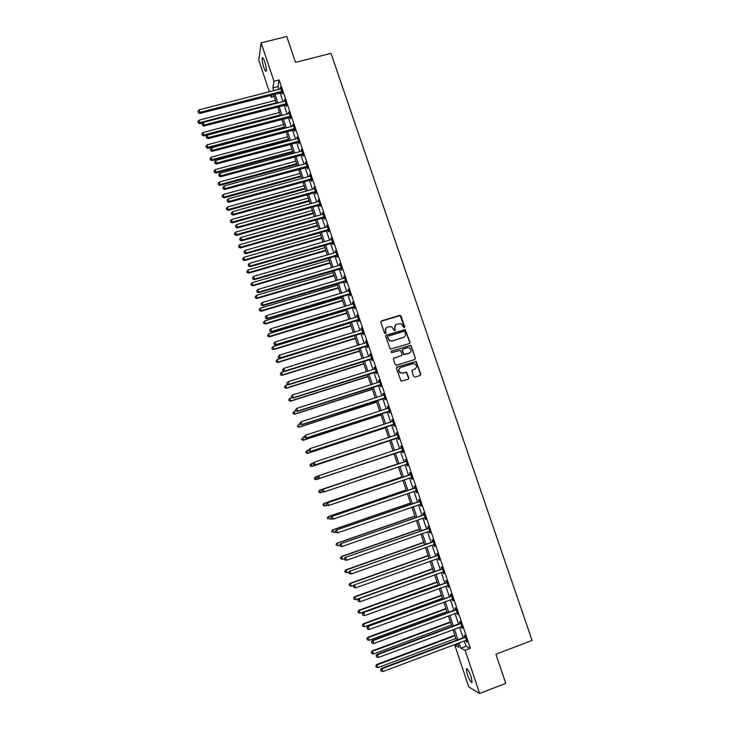 <?xml version="1.0" encoding="UTF-8"?>
<svg xmlns="http://www.w3.org/2000/svg" width="730" height="730" viewBox="0 0 730 730"><rect width="100%" height="100%" fill="white"/><g stroke="black" fill="none" stroke-linecap="round" stroke-linejoin="round"><path stroke-width="1.09" d="M404.247 327.761L404.712 326.83L401.035 316.026L399.684 315.323L381.534 320.899L380.868 322.231L384.546 333.09L385.495 333.583L385.96 332.652L385.486 331.247C385.011 329.203 385.714 327.779 387.612 326.976L391.645 326.712L394.337 330.626L395.35 329.732L394.875 328.336C394.401 326.292 395.103 324.877 396.992 324.074L400.943 323.782L404.247 327.761M404.402 327.697L400.204 315.579L380.996 321.3M385.677 333.491L385.486 331.247M395.058 330.59L394.875 328.336M467.373 674.584L466.278 668.963C467.173 667.996 468.769 670.56 471.069 676.655L472.173 682.276C471.252 683.216 469.655 680.652 467.373 674.584M263.813 67.443C262.508 63.236 261.97 60.115 262.207 58.09C262.645 57.04 263.466 58.208 264.68 61.612C265.994 65.846 266.532 68.967 266.295 70.974C265.848 72.014 265.026 70.837 263.813 67.443M413.709 376.388L415.069 377.091L420.151 375.457L420.809 374.107L416.173 361.387L397.156 367.062L396.49 368.413L401.062 381.16L408.152 379.308L408.809 377.948L406.573 372.154L402.622 373.021L400.232 372.711C398.251 370.694 398.425 368.96 400.761 367.509L412.724 363.713L414.996 363.96C417.085 365.949 416.949 367.701 414.594 369.207L412.605 369.836L411.939 371.187L413.709 376.388M269.361 91.752L258.785 60.179L261.121 42.851L286.744 36.5L295.495 62.342L330.991 53.363L532.07 640.447L495.916 654.208L505.79 683.371L479.628 693.5L468.751 686.921L454.827 645.347L458.896 647.291L457.628 643.495M261.121 42.851L274.015 81.258L272.856 87.892L273.768 90.62M464.243 641.013L466.014 646.269L470.357 648.267L279.17 79.944L274.015 81.258M470.357 648.267L465.101 650.248L479.628 693.5M409.302 343.593L409.959 342.251L405.287 329.568L386.362 335.152L385.695 336.484L390.295 349.195L409.302 343.593M411.264 346.084L415.379 358.156L414.722 359.498L396.554 365.265L395.185 364.553L393.434 359.361L394.1 358.01L401.482 355.683L402.139 354.342L400.46 350.291L391.937 352.617L391.335 352.544L391.444 351.176L410.725 345.454L415.379 358.156M279.17 79.944L277.929 86.587L278.842 89.316M280.001 92.737L283.012 101.716M284.162 105.12L287.191 114.154M288.332 117.53L291.38 126.618M292.511 129.976L295.586 139.12M296.699 142.45L299.793 151.648M300.906 154.952L304.018 164.214M305.113 167.48L308.243 176.797M309.337 180.054L312.486 189.426M313.571 192.647L316.738 202.082M317.815 205.276L320.999 214.766M322.067 217.932L325.279 227.486M326.337 230.625L329.559 240.234M330.608 243.355L333.856 253.018M334.897 256.111L338.163 265.839M339.195 268.896L342.479 278.677M343.501 281.716L346.814 291.562M347.818 294.573L351.148 304.474M352.152 307.458L355.501 317.422M356.495 320.37L359.863 330.398M360.848 333.318L364.233 343.41M365.21 346.303L368.613 356.45M369.581 359.324L373.012 369.526M373.97 372.373L377.419 382.639M378.359 385.449L381.836 395.788M382.766 398.571L386.261 408.964M387.192 411.72L390.705 422.177M391.618 424.897L395.158 435.418M396.062 438.119L399.62 448.695M400.514 451.368L404.082 461.99M404.986 464.681L408.554 475.303M409.475 478.031L413.043 488.644M413.974 491.418L417.533 502.021M418.482 504.841L422.04 515.435M423.008 518.3L426.566 528.885M427.543 531.796L431.092 542.372M432.087 545.328L435.637 555.886M436.649 558.888L440.19 569.446M441.212 572.484L444.762 583.033M445.793 586.117L449.333 596.656M450.392 599.786L453.923 610.317M455 613.492L458.531 624.013M459.617 627.234L463.139 637.737M281.68 92.436L282.218 94.051L282.437 92.965L280.439 87.016L280.484 88.887L280.977 88.631M285.841 104.819L286.379 106.425L286.607 105.376L284.609 99.417L284.654 101.287M290.011 117.22L290.558 118.844L290.796 117.813L288.788 111.836L288.834 113.725M294.19 129.657L294.738 131.281L294.993 130.287L292.976 124.301L293.022 126.19M298.387 142.131L298.935 143.755L299.19 142.788L297.174 136.784L297.229 138.682M298.077 141.218L298.305 141.875M302.585 154.632L303.132 156.257L303.406 155.326L301.38 149.303L301.435 151.201L301.928 150.937M302.293 153.747L302.503 154.386M306.801 167.161L307.348 168.794L307.631 167.891L305.605 161.85L305.66 163.757M306.518 166.303L306.719 166.924M311.026 179.717L311.573 181.359L311.874 180.483L309.839 174.433L309.894 176.35M310.752 178.896L310.953 179.489M315.26 192.309L315.807 193.952L316.117 193.112L314.073 187.053L314.137 188.97M314.995 191.525L315.187 192.09M319.503 204.938L320.059 206.581L320.37 205.778L318.326 199.691L318.389 201.617M319.247 204.181L319.43 204.728M323.755 217.595L324.312 219.246L324.64 218.462L322.596 212.366L322.651 214.301L323.144 214.018M328.026 230.279L328.582 231.93L328.92 231.191L326.867 225.077L326.93 227.012M332.305 242.999L332.862 244.66L333.209 243.948L331.146 237.816L331.21 239.759M336.594 255.755L337.151 257.416L337.506 256.732L335.444 250.591L335.088 251.284L335.508 252.534L336.001 252.251M340.892 268.54L341.448 270.2L341.822 269.552L339.751 263.393L339.815 265.346M345.199 281.351L345.755 283.021L346.148 282.401L344.067 276.232L343.684 276.862L344.131 278.194L344.633 277.902M349.515 294.199L350.081 295.878L350.473 295.285L348.392 289.098L348.465 291.069M353.849 307.084L354.415 308.763L354.816 308.206L352.736 302.001L352.334 302.567L352.8 303.972L353.302 303.68M358.193 319.995L358.759 321.674L359.178 321.154L357.079 314.94L357.152 316.911M362.545 332.935L363.111 334.623L363.54 334.139L361.441 327.907L361.022 328.409L361.514 329.887L362.016 329.595M366.907 345.92L367.473 347.608L367.92 347.151L365.812 340.901L365.885 342.89M371.278 358.932L371.853 360.62L372.309 360.2L370.201 353.94L369.745 354.369L370.274 355.93L370.767 355.638M375.667 371.971L376.242 373.669L376.707 373.285L374.59 366.998L374.134 367.409L374.673 369.006L375.165 368.705M380.065 385.048L380.64 386.754L381.115 386.398L378.998 380.102L378.523 380.467L379.071 382.109M384.473 398.16L385.048 399.867L385.54 399.547L383.414 393.233L382.931 393.57L383.496 395.249M388.889 411.309L389.464 413.016L389.975 412.733L387.84 406.4L387.347 406.701L387.922 408.417L388.387 408.015M393.324 424.486L393.899 426.201L394.419 425.946L392.284 419.604L391.773 419.869L392.348 421.584M397.768 437.699L398.343 439.414L398.872 439.195L396.728 432.835L396.207 433.072L396.782 434.788M402.221 450.939L402.796 452.664L403.343 452.481L401.19 446.103L400.66 446.304L401.235 448.028M406.683 464.216L407.267 465.95L407.815 465.804L405.67 459.407L405.123 459.571L405.697 461.296M411.154 477.53L411.738 479.263L412.304 479.154L410.151 472.739L409.594 472.867L410.178 474.6M415.644 490.879L416.228 492.622L416.812 492.54L414.649 486.116L414.074 486.207L414.658 487.941M420.736 504.211L420.17 504.266L420.736 506.009L421.32 505.963L419.157 499.521L418.573 499.575L419.157 501.318M425.262 517.67L424.696 517.716L425.243 519.422L425.846 519.422L423.674 512.953L423.081 512.98L423.665 514.723M429.204 531.212L429.769 532.882L430.39 532.909L428.209 526.43L427.598 526.421L428.181 528.173M434.341 544.671L433.775 544.726L434.304 546.368L434.934 546.432L432.753 539.935L432.123 539.89L432.717 541.651M438.31 558.295L438.849 559.901L439.496 560.001L437.306 553.486L436.668 553.404L437.261 555.165M442.882 571.882L443.411 573.461L444.068 573.597L441.869 567.064L441.221 566.945L441.814 568.707M447.463 585.515L448.649 587.221L446.45 580.678L445.784 580.523L446.386 582.294M452.062 599.175L453.248 600.89L451.04 594.33L450.364 594.138L450.957 595.908M456.661 612.871L457.856 614.596L455.639 608.017L454.954 607.789L455.547 609.568M461.287 626.614L462.473 628.329L460.256 621.732L459.553 621.467L460.155 623.256M466.507 640.31L465.932 640.374L466.388 641.789L467.109 642.108L464.882 635.492L464.171 635.191L464.773 636.98M457.865 644.207L454.827 645.347M274.188 96.488L271.204 97.263L270.511 95.192M271.624 94.9L271.204 97.263M456.524 640.219L453.001 629.698M451.916 626.468L448.384 615.938M447.317 612.753L443.776 602.214M442.727 599.074L439.186 588.517M438.155 585.433L434.605 574.866M433.593 571.818L430.043 561.251M429.039 558.249L425.49 547.664M424.495 544.708L420.945 534.114M419.969 531.203L416.41 520.599M415.452 517.734L411.893 507.122M410.944 504.302L407.386 493.681M406.455 490.898L402.887 480.267M401.974 477.539L398.407 466.899M397.503 464.207L393.935 453.567M393.032 450.894L389.482 440.29M388.579 437.589L385.038 427.059M384.126 424.331L380.613 413.855M379.691 411.099L376.196 400.688M375.266 397.896L371.798 387.548M370.849 384.737L367.4 374.454M366.451 371.606L363.02 361.387M362.053 358.512L358.649 348.347L281.515 372.373L282.364 374.964L359.498 350.893M357.673 345.445L354.287 335.344M353.302 332.415L349.935 322.377M348.949 319.421L345.6 309.438M344.596 306.454L341.275 296.535M340.262 293.524L336.959 283.669M335.937 280.63L332.652 270.83M331.621 267.764L328.354 258.018M327.323 254.925L324.074 245.243M323.025 242.123L319.804 232.505M318.745 229.357L315.543 219.794M314.475 216.618L311.29 207.119M310.213 203.916L307.047 194.472M305.961 191.242L302.813 181.852M301.727 178.594L298.597 169.269M297.493 165.993L294.382 156.713M293.277 153.41L290.184 144.193M289.071 140.863L285.996 131.701M284.873 128.343L281.816 119.246M280.685 115.86L277.655 106.817M276.506 103.404L273.495 94.416M459.07 642.947L460.84 648.213L465.101 650.248M274.918 94.051L277.938 103.04M279.079 106.443L282.108 115.486M283.249 118.871L286.297 127.969M287.428 131.327L290.494 140.479M291.617 143.81L294.701 153.026M295.814 156.329L298.926 165.6M300.021 168.876L303.151 178.202M304.246 181.46L307.394 190.84M308.471 194.071L311.646 203.515M312.714 206.709L315.907 216.217M316.966 219.383L320.178 228.946M321.227 232.094L324.458 241.712M325.507 244.833L328.755 254.505M329.787 257.599L333.053 267.335M334.084 270.401L337.37 280.201M338.391 283.24L341.695 293.095M342.708 296.106L346.038 306.025M347.033 309.009L350.382 318.983M351.376 321.939L354.743 331.977M355.72 334.906L359.114 344.998M360.082 347.9L363.494 358.056M364.452 360.93L367.884 371.15M368.842 373.997L372.291 384.281M373.231 387.092L376.707 397.439M377.638 400.223L381.133 410.625M382.055 413.39L385.568 423.856M386.48 426.585L390.021 437.115M390.924 439.816L394.474 450.41M395.377 453.084L398.945 463.714M399.848 466.406L403.416 477.046M404.329 479.783L407.897 490.405M408.827 493.188L412.386 503.8M413.335 506.62L416.894 517.232M417.861 520.098L421.411 530.692M422.387 533.612L425.946 544.197M426.931 547.153L430.481 557.729M431.485 560.731L435.034 571.298M436.056 574.346L439.597 584.903M440.637 587.997L444.178 598.545M445.227 601.684L448.767 612.224M449.835 615.399L453.366 625.929M454.443 629.16L457.975 639.681M277.929 86.587L272.856 87.892M466.014 646.269L460.84 648.213M280.229 88.12L280.758 87.983M284.381 100.484L284.919 100.348M288.551 112.876L289.089 112.739M292.73 125.304L293.268 125.168M296.918 137.76L297.457 137.623M301.116 150.252L301.654 150.106M305.322 162.772L305.861 162.626M309.547 175.319L310.086 175.173M313.781 187.902L314.311 187.756M318.015 200.513L318.554 200.367M322.268 213.16L322.806 213.014M326.529 225.835L327.067 225.689M330.809 238.546L331.347 238.391M335.088 251.284L335.627 251.129M339.386 264.059L339.924 263.904M343.684 276.862L344.222 276.707M348 289.701L348.538 289.536M352.334 302.567L352.873 302.402M356.669 315.47L357.207 315.305M361.022 328.409L361.56 328.235M365.374 341.375L365.922 341.202M369.745 354.369L370.293 354.205M374.134 367.409L374.673 367.236M378.523 380.467L379.062 380.303M382.931 393.57L383.469 393.397M387.347 406.701L387.885 406.528M391.773 419.869L392.311 419.695M396.207 433.072L396.746 432.89M400.66 446.304L401.199 446.121M407.267 465.95L407.805 465.767M411.738 479.263L412.286 479.081M416.228 492.622L416.775 492.431M420.736 506.009L421.274 505.817M425.243 519.422L425.791 519.24M429.769 532.882L430.308 532.69M434.304 546.368L434.852 546.177M438.849 559.901L439.396 559.7M443.411 573.461L443.959 573.26M447.983 587.057L448.53 586.856M452.563 600.68L453.111 600.48M457.162 614.35L457.701 614.149M461.771 628.046L462.309 627.846M466.388 641.789L466.926 641.579M395.56 324.978L394.665 328.536M386.134 327.916L385.285 331.438M409.539 343.483L409.74 342.443L405.068 329.768L385.851 335.508M404.84 331.776L403.891 331.283L387.959 336.238L387.493 337.178L389.683 340.654L392.338 340.928L403.234 337.525C405.113 336.722 405.816 335.298 405.342 333.254L404.84 331.776M387.575 336.512L387.493 337.178M404.32 336.941L392.138 341.111L389.482 340.846L387.292 337.37M414.905 359.425L415.151 358.33M401.701 355.583L393.652 358.293M411.045 346.266L409.694 345.564L391.098 351.422M409.119 353.274C411.51 351.732 411.62 349.98 409.439 348.009L407.258 347.799L403.051 349.123L402.385 350.464L404.064 354.506L409.886 352.891M402.595 349.405L402.385 350.464M408.9 353.448L403.854 354.689L402.175 350.637M415.215 368.915L412.213 370.064M399.821 368.029C398.178 369.663 398.251 371.269 400.022 372.866L402.622 373.021M408.298 379.244L408.59 378.103L406.354 372.309L402.412 373.176M420.279 375.412L420.58 374.262L415.945 361.551L396.737 367.318M275.484 100.348L199.035 120.176L199.828 123.635L202.94 122.832M198.25 122.549L197.93 121.563L198.25 122.95L199.838 122.64L276.296 102.766M197.93 121.563L199.035 120.176M199.828 123.635L198.25 122.95M281.899 91.35L199.92 112.365L199.098 109.838L280.512 88.887M282.282 92.509L199.911 113.415L199.92 112.365L198.295 112.274L197.967 111.27L198.295 112.274M198.295 112.694L199.911 113.415M199.098 109.838L197.967 111.27M279.544 112.466L203.059 132.495L203.852 135.926L280.649 115.76M202.283 134.858L201.954 133.873L202.274 135.251L203.871 134.959L280.356 114.893M201.954 133.873L203.059 132.495M203.852 135.926L202.274 135.251M283.614 124.611L207.101 144.841L207.877 148.254L284.718 127.887M206.316 147.204L205.997 146.219L206.307 147.588L207.904 147.314L284.435 127.038M205.997 146.219L207.101 144.841M207.877 148.254L206.307 147.588M287.702 136.784L211.143 157.215L211.919 160.6L288.788 140.032M210.359 159.578L210.039 158.593L210.35 159.943L211.956 159.697L288.514 139.22M210.039 158.593L211.143 157.215M211.919 160.6L210.35 159.943M286.069 103.76L204.053 124.985L203.232 122.457L285.147 101.032M286.443 104.883L204.035 126.007L204.053 124.985L202.429 124.894L202.1 123.881L202.429 124.894M202.42 125.304L204.035 126.007M203.232 122.457L202.1 123.881M290.248 116.198L208.205 137.651L207.375 135.114L289.326 113.46M290.622 117.293L208.169 138.636L208.205 137.651L206.572 137.541L206.234 136.528L206.572 137.541M206.554 137.943L208.169 138.636M207.375 135.114L206.234 136.528M294.445 128.662L212.357 150.334L211.527 147.798L293.524 125.916M294.801 129.73L212.311 151.293L212.357 150.334L210.714 150.225L210.386 149.212L210.714 150.225M210.705 150.608L212.311 151.293M211.527 147.798L210.386 149.212M291.79 148.984L215.204 169.625L215.97 172.983L292.876 152.214M214.419 171.988L214.091 170.993L214.401 172.344L216.016 172.107L292.611 151.429M214.091 170.993L215.204 169.625M215.97 172.983L214.401 172.344M298.643 141.164L216.518 163.055L215.688 160.509L297.721 138.408M298.99 142.195L216.472 163.985L216.518 163.055L214.875 162.945L214.547 161.923L214.875 162.945M214.857 163.31L216.472 163.985M215.688 160.509L214.547 161.923M295.896 161.221L219.274 182.062L220.031 185.402L296.973 164.423M218.48 184.425L218.161 183.431L218.462 184.763L220.086 184.553L296.718 163.666M218.161 183.431L219.274 182.062M220.031 185.402L218.462 184.763M302.859 153.692L220.697 175.811L219.858 173.256L301.463 151.201M303.196 154.696L220.633 176.706L220.697 175.811L219.055 175.693L218.717 174.671L219.055 175.693M219.027 176.049L220.633 176.706M219.858 173.256L218.717 174.671M300.012 173.484L223.353 194.527L224.101 197.848L301.07 176.66M222.559 196.89L222.23 195.895L222.531 197.219L224.165 197.027L300.833 175.939M222.23 195.895L223.353 194.527M224.101 197.848L222.531 197.219M307.084 166.248L224.886 188.596L224.046 186.04L306.153 163.493M307.412 167.225L224.813 189.462L224.886 188.596L223.234 188.468L222.896 187.446L223.234 188.468M223.207 188.814L224.813 189.462M224.046 186.04L222.896 187.446M304.127 185.776L227.441 207.028L228.18 210.322L305.186 188.924M226.647 209.391L226.318 208.388L226.61 209.702L228.253 209.528L304.957 188.24M226.318 208.388L227.441 207.028M228.18 210.322L226.61 209.702M311.318 178.841L229.083 201.416L228.244 198.852L310.387 176.076M311.637 179.781L228.992 202.246L229.083 201.416L227.422 201.279L227.085 200.257L227.422 201.279M227.395 201.608L228.992 202.246M228.244 198.852L227.085 200.257M308.261 198.095L231.538 219.557L232.268 222.823L309.31 201.225M230.744 221.92L230.415 220.916L230.707 222.221L232.359 222.066L309.091 200.567M230.415 220.916L231.538 219.557M232.268 222.823L230.707 222.221M315.561 191.47L233.29 214.273L232.45 211.7L314.63 188.696M315.871 192.373L233.189 215.067L233.29 214.273L231.629 214.127L231.291 213.096L231.629 214.127M231.593 214.447L233.189 215.067M232.45 211.7L231.291 213.096M312.404 210.45L235.644 232.122L236.365 235.361L313.444 213.552M234.841 234.476L234.512 233.472L234.804 234.768L236.465 234.631L313.234 212.923M234.512 233.472L235.644 232.122M236.365 235.361L234.804 234.768M319.822 204.126L237.505 227.158L236.666 224.575L318.882 201.343M320.114 205.002L237.396 227.924L237.505 227.158L235.845 227.003L235.507 225.971L235.845 227.003M235.799 227.304L237.396 227.924M236.666 224.575L235.507 225.971M316.555 222.832L239.759 244.714L240.48 247.926L317.587 225.908M238.965 247.068L238.628 246.065L238.92 247.351L240.59 247.233L317.386 225.314M238.628 246.065L239.759 244.714M240.48 247.926L238.92 247.351M324.084 216.81L241.74 240.07L240.891 237.487L322.678 214.291M324.366 217.65L241.621 240.809L241.74 240.07L240.07 239.905L239.732 238.874L240.07 239.905M240.024 240.207L241.621 240.809M240.891 237.487L239.732 238.874M320.716 235.243L243.893 257.334L244.596 260.528L321.748 238.299M243.09 259.688L242.762 258.685L243.044 259.962L244.714 259.862L321.556 237.734M242.762 258.685L243.893 257.334M244.596 260.528L243.044 259.962M328.363 229.53L245.974 253.018L245.125 250.427L327.423 226.738M328.637 230.342L245.846 253.721L245.974 253.018L244.304 252.854L243.966 251.813L244.304 252.854M244.249 253.127L245.846 253.721M245.125 250.427L243.966 251.813M324.896 247.689L248.027 269.99L248.729 273.157L325.909 250.718M247.224 272.345L246.895 271.332L247.169 272.6L248.857 272.527L325.726 250.18M246.895 271.332L248.027 269.99M248.729 273.157L247.169 272.6M332.652 242.287L250.226 266.003L249.377 263.402L331.712 239.476M332.916 243.063L250.089 266.669L250.226 266.003L248.547 265.829L248.209 264.789L248.547 265.829M248.492 266.094L250.089 266.669M249.377 263.402L248.209 264.789M329.075 260.163L252.179 282.674L252.872 285.822L330.079 263.165M251.376 285.029L251.038 284.016L251.312 285.275L253.009 285.22L329.914 262.663M251.038 284.016L252.179 282.674M252.872 285.822L251.312 285.275M336.95 255.062L254.487 279.024L253.638 276.415L335.535 252.534M337.196 255.81L254.341 279.654L254.487 279.024L252.808 278.833L252.461 277.792L252.808 278.833M252.744 279.088L254.341 279.654M253.638 276.415L252.461 277.792M333.272 272.673L256.339 295.394L257.015 298.515L334.267 275.648M255.527 297.749L255.199 296.727L255.473 297.977L257.17 297.94L334.112 275.173M255.199 296.727L256.339 295.394M257.015 298.515L255.473 297.977M341.257 267.883L258.758 292.073L257.909 289.463L340.308 265.063M341.503 268.594L258.602 292.675L258.758 292.073L257.07 291.872L256.732 290.832L257.07 291.872M257.006 292.119L258.602 292.675M257.909 289.463L256.732 290.832M337.47 285.202L260.51 308.142L261.176 311.236L338.464 288.158M259.697 310.496L259.36 309.474L259.634 310.715L261.349 310.697L338.318 287.72M259.36 309.474L260.51 308.142M261.176 311.236L259.634 310.715M345.582 280.731L263.046 305.158L262.189 302.539L344.159 278.185M345.81 281.406L262.873 305.724L263.046 305.158L261.349 304.948L261.012 303.908L261.349 304.948M261.285 305.176L262.873 305.724M262.189 302.539L261.012 303.908M341.686 297.776L264.689 320.926L265.355 323.992L342.671 300.696M263.877 323.28L263.539 322.249L263.804 323.481L265.528 323.49L342.534 300.285M263.539 322.249L264.689 320.926M265.355 323.992L263.804 323.481M349.916 293.606L267.335 318.271L266.477 315.643L348.958 290.777M350.126 294.254L267.153 318.809L267.335 318.271L265.638 318.061L265.3 317.012L265.638 318.061M265.565 318.271L267.153 318.809M266.477 315.643L265.3 317.012M345.91 310.369L268.877 333.738L269.534 336.785L346.887 313.27M268.065 336.092L267.727 335.061L267.992 336.284L269.717 336.311L346.759 312.896M267.727 335.061L268.877 333.738M269.534 336.785L267.992 336.284M354.251 306.527L271.642 331.42L270.784 328.792L352.827 303.963M354.461 307.129L271.451 331.922L271.642 331.42L269.945 331.201L269.598 330.152L269.945 331.201M269.863 331.402L271.451 331.922M270.784 328.792L269.598 330.152M350.144 322.998L273.084 346.586L273.723 349.606L351.112 325.872M272.263 348.931L271.925 347.909L272.18 349.113L273.923 349.159L350.993 325.525M271.925 347.909L273.084 346.586M273.723 349.606L272.18 349.113M358.603 319.466L275.958 344.606L275.101 341.969L357.654 316.619M358.804 320.041L275.748 345.071L275.958 344.606L274.252 344.377L273.905 343.319L274.252 344.377M274.17 344.569L275.748 345.071M275.101 341.969L273.905 343.319M354.397 335.663L277.291 359.461L277.929 362.454L355.346 338.501M276.469 361.815L276.132 360.784L276.387 361.98L278.139 362.043L355.245 338.191M276.132 360.784L277.291 359.461M277.929 362.454L276.387 361.98M362.974 332.451L280.293 357.828L279.426 355.181L361.542 329.878M363.157 332.99L280.065 358.257L280.293 357.828L278.577 357.59L278.23 356.532L278.577 357.59M278.486 357.764L280.065 358.257M279.426 355.181L278.23 356.532M280.694 374.718L280.356 373.687L280.603 374.873L282.145 375.339L359.598 351.166M280.356 373.687L281.515 372.373M282.145 375.339L280.603 374.873M367.345 345.463L284.627 371.077L283.76 368.422L366.387 342.598M367.518 345.965L284.399 371.479L284.627 371.077L282.911 370.831L282.565 369.772L282.911 370.831M282.82 370.995L284.399 371.479M283.76 368.422L282.565 369.772M288.168 384.555L285.749 385.321L286.37 388.26L363.85 363.868M284.919 387.666L284.581 386.626L284.828 387.803L286.598 387.913L363.768 363.622M284.581 386.626L285.749 385.321M286.37 388.26L284.828 387.803M371.734 358.503L288.98 384.363L288.104 381.708L370.293 355.93M371.899 358.977L288.733 384.728L287.255 384.108L286.908 383.049L287.255 384.108M287.164 384.254L288.733 384.728M288.104 381.708L286.908 383.049M291.936 397.677L289.993 398.297L290.604 401.208L368.121 376.589M289.162 400.633L288.825 399.602L289.071 400.761L290.841 400.889L368.048 376.379M288.825 399.602L289.993 398.297M290.604 401.208L289.071 400.761M376.132 371.579L293.341 397.686L292.465 395.021L374.691 368.997M376.279 372.017L293.086 398.014L291.617 397.421L291.261 396.353L291.617 397.421M291.516 397.558L293.086 398.014M292.465 395.021L291.261 396.353M295.842 410.789L294.245 411.3L294.847 414.184L372.4 389.355M293.414 413.645L293.077 412.605L293.314 413.755L295.102 413.91L372.337 389.172M293.077 412.605L294.245 411.3M294.847 414.184L293.314 413.755M380.54 384.692L297.712 411.036L296.836 408.362L379.253 382.036M380.677 385.102L297.448 411.337L295.978 410.771L295.632 409.703L295.978 410.771M295.878 410.89L297.448 411.337M296.836 408.362L295.632 409.703M300.112 423.829L298.515 424.34L299.099 427.205L376.689 402.139M297.676 426.685L297.338 425.636L297.575 426.785L299.373 426.959L376.643 402.002M299.099 427.205L297.575 426.785M299.902 423.181L300.249 424.258L299.902 423.181L301.216 421.748L383.989 394.948M300.012 423.081L301.216 421.748L301.818 424.687L385.084 398.206M384.965 397.841L302.092 424.431L300.358 424.148M300.249 424.258L301.818 424.687M304.383 436.896L302.795 437.416L303.37 440.245L380.987 414.969M301.955 439.752L301.609 438.712L301.846 439.843L303.643 440.035L380.951 414.859M303.37 440.245L301.846 439.843M304.282 436.586L304.638 437.662L304.282 436.586L305.615 435.171L388.415 408.116M304.401 436.494L305.615 435.171L306.198 438.082L389.51 411.355M389.391 411.017L306.49 437.854L304.748 437.571M304.638 437.662L306.198 438.082M392.859 421.32L310.013 448.621L308.68 450.018L309.036 451.094L308.799 449.945L307.075 450.529L307.649 453.33L385.294 427.816M306.235 452.865L305.897 451.815L306.125 452.938L307.932 453.148L385.276 427.743M305.779 451.888L307.075 450.529L305.897 451.815M307.649 453.33L306.125 452.938M308.799 449.945L310.013 448.621L310.597 451.505L393.935 424.531M393.835 424.23L310.898 451.313L309.155 451.021M392.256 421.666L392.813 421.183M309.036 451.094L310.597 451.505M313.544 462.948L311.372 463.669L311.938 466.443L389.619 440.71M310.533 466.005L310.186 464.946L310.414 466.059L312.239 466.297L389.61 440.664M310.067 465.01L311.08 463.815L310.186 464.946M311.938 466.443L310.414 466.059M313.088 463.486L313.444 464.572L313.088 463.486L314.429 462.108L397.312 434.56M313.216 463.422L314.429 462.108L315.004 464.964L398.379 437.735M398.288 437.471L315.314 464.809L313.562 464.508M396.609 434.934L397.257 434.387M313.444 464.572L315.004 464.964M316.236 479.592L393.954 453.622L316.236 479.592L314.712 479.218L314.493 478.123L314.712 479.218M318.38 475.942L315.688 476.836L316.546 479.482L314.84 479.172M314.374 478.168L315.378 476.955L314.493 478.123M317.504 476.991L317.86 478.077L317.504 476.991L318.855 475.632L401.774 447.837M317.632 476.945L318.855 475.632L319.421 478.46L402.832 450.985M402.759 450.757L319.749 478.342L317.988 478.031M400.925 448.266L401.701 447.627M317.86 478.077L319.421 478.46M397.421 463.979L319.685 490.131L320.871 492.695L323.335 491.865M397.43 464.006L320.005 490.049L318.682 491.354L319.156 492.376L318.809 491.327M319.156 492.376L320.871 492.695L319.028 492.412M318.682 491.354L319.685 490.131M405.77 461.442L322.961 489.273L406.245 461.141M322.067 490.496L323.299 489.191L324.184 491.901L322.295 491.618L322.067 490.496L322.295 491.618M407.23 464.07L324.184 491.901L322.423 491.582M405.223 461.606L406.163 460.895M407.303 464.262L406.373 464.207M322.961 489.273L321.939 490.533M401.774 476.964L324.001 503.335L325.206 505.945L327.131 505.288M401.792 477.018L324.33 503.289L323.007 504.576L323.481 505.616L323.135 504.558M323.481 505.616L325.206 505.945L323.353 505.635M323.007 504.576L324.001 503.335M410.26 474.783L327.396 502.833L410.734 474.482M326.52 504.092L327.752 502.787L328.637 505.507L326.739 505.196L326.52 504.092L326.739 505.196M411.72 477.411L328.637 505.507L326.876 505.178M409.703 474.911L410.643 474.199M411.775 477.575L410.981 477.52L411.574 477.402M327.396 502.833L326.383 504.111M406.135 489.967L328.336 516.575L329.549 519.222L331.146 518.674M406.172 490.058L328.673 516.566L327.341 517.835L327.825 518.893L327.478 517.826M327.341 517.835L328.336 516.575M414.759 488.16L331.849 516.429L415.233 487.85M330.973 517.716L332.214 516.411L333.108 519.139L331.192 518.811L330.973 517.716L331.192 518.811M416.228 490.797L333.108 519.139L331.338 518.802M414.184 488.251L415.124 487.53M416.264 490.916L415.571 490.879M331.849 516.429L330.836 517.716M410.515 503.016L332.67 529.852L333.902 532.535L335.499 531.987M410.552 503.134L333.026 529.87L331.685 531.121L332.177 532.197L331.821 531.139M331.685 531.121L332.67 529.852M419.266 501.574L336.311 530.053L419.741 501.264M335.444 531.376L336.685 530.08L337.579 532.818L335.654 532.453L335.444 531.376L335.654 532.453M420.763 504.302L337.579 532.818L335.809 532.471M418.682 501.629L419.622 500.908M336.311 530.053L335.298 531.367M414.895 516.083L337.023 543.157L338.264 545.885L339.87 545.328M414.95 516.247L337.397 543.211L336.037 544.452L336.53 545.538L336.183 544.47M336.037 544.452L337.023 543.157M423.792 515.024L340.782 543.722L424.267 514.705M339.934 545.073L341.175 543.777L342.069 546.524L340.134 546.14L339.934 545.073L340.134 546.14M424.696 517.716L342.069 546.524L340.29 546.168M423.19 515.042L424.13 514.312M425.28 517.716L424.787 517.689M340.782 543.722L339.779 545.045M419.294 529.195L341.385 556.506L342.644 559.271L344.323 558.678M419.358 529.387L341.768 556.589L340.408 557.811L340.91 558.915L340.554 557.848M342.644 559.271L340.91 558.915M340.408 557.811L341.385 556.506M428.318 528.502L345.272 557.419L428.793 528.182M344.423 558.806L344.779 559.901L344.423 558.806L345.673 557.519L346.567 560.266L429.486 531.148M427.707 528.483L428.647 527.754M345.272 557.419L344.268 558.76M344.779 559.901L346.567 560.266M423.701 542.335L345.764 569.875L347.033 572.694L349.205 571.918M423.774 542.563L346.157 570.002L344.788 571.198L345.29 572.329L344.943 571.252M347.033 572.694L345.29 572.329M344.788 571.198L345.764 569.875M432.863 542.016L349.77 571.161L433.337 541.697M348.931 572.566L349.287 573.67L348.931 572.566L350.181 571.289L351.084 574.045L433.775 544.726M432.242 541.961L433.182 541.231M349.77 571.161L348.767 572.512M349.287 573.67L351.084 574.045M428.118 555.512L350.144 583.288L351.431 586.144L354.077 585.195M428.209 555.776L350.555 583.452L349.177 584.63L349.688 585.77L349.332 584.693M351.431 586.144L349.688 585.77M349.177 584.63L350.144 583.288M437.425 555.567L354.278 584.931L437.9 555.247M353.448 586.373L353.813 587.477L353.448 586.373L354.698 585.095L355.601 587.86L438.903 558.231M436.786 555.484L437.726 554.736M354.278 584.931L353.274 586.309M353.813 587.477L355.601 587.86M432.543 568.716L354.543 596.729L355.848 599.631L433.538 571.672M432.653 569.017L354.962 596.93L353.576 598.089L354.096 599.248L353.74 598.171M355.848 599.631L354.096 599.248M353.576 598.089L354.543 596.729M441.988 569.154L358.795 598.737L442.462 568.834M357.974 600.215L358.339 601.328L357.974 600.215L359.233 598.947L360.136 601.721L443.475 571.818M441.34 569.026L442.28 568.287M358.795 598.737L357.8 600.133M358.339 601.328L360.136 601.721M436.987 581.956L358.95 610.216L360.264 613.154L437.991 584.949M437.097 582.294L359.379 610.444L357.983 611.585L358.512 612.762L358.156 611.676M360.264 613.154L358.512 612.762M357.983 611.585L358.95 610.216M446.568 582.777L363.33 612.58L447.043 582.449M362.518 614.094L362.883 615.207L362.518 614.094L363.777 612.826L364.69 615.609L448.056 585.451M445.911 582.613L446.851 581.865M363.33 612.58L362.335 613.994M362.883 615.207L364.69 615.609M441.44 595.233L363.376 623.73L364.699 626.705L442.462 598.271M441.568 595.607L363.814 623.995L362.409 625.117L362.938 626.313L362.582 625.227M364.699 626.705L362.938 626.313M362.409 625.117L363.376 623.73M451.158 596.428L367.874 626.459L451.633 596.109M367.071 628.01L367.436 629.123L367.071 628.01L368.331 626.741L369.252 629.534L452.646 599.111M450.483 596.237L451.423 595.479M367.874 626.459L366.889 627.891M367.436 629.123L369.252 629.534M445.902 608.537L367.801 637.272L369.143 640.301L446.933 611.621M446.039 608.948L368.258 637.582L366.843 638.677L367.382 639.891L367.026 638.805M369.143 640.301L367.382 639.891M366.843 638.677L367.801 637.272M455.766 610.125L455.073 609.888L372.428 640.383L372.902 640.703L456.241 609.796M371.634 641.962L371.999 643.075L371.634 641.962L372.902 640.703L373.824 643.495L457.254 612.808M455.073 609.888L456.022 609.13M372.428 640.383L371.442 641.825M371.999 643.075L373.824 643.495M450.373 621.878L372.245 650.859L373.605 653.925L451.423 625.008M450.529 622.325L372.711 651.197L371.287 652.282L371.826 653.514L371.47 652.419M373.605 653.925L371.826 653.514M371.287 652.282L372.245 650.859M460.384 623.849L459.681 623.584L376.999 654.336L377.483 654.691L460.858 623.52M376.215 655.951L376.58 657.064L376.215 655.951L377.483 654.691L378.405 657.493L461.871 626.541M459.681 623.584L460.621 622.818M376.999 654.336L376.023 655.805M376.58 657.064L378.405 657.493M454.863 635.255L376.698 664.473L378.067 667.585L455.921 638.421M455.018 635.739L377.173 664.847L375.749 665.915L376.297 667.165L375.932 666.07M378.067 667.585L376.297 667.165M375.749 665.915L376.698 664.473M465.01 637.618L464.298 637.308L381.58 668.324L382.082 668.726L465.484 637.281M380.804 669.976L381.17 671.098L380.804 669.976L382.082 668.726L383.004 671.536L465.932 640.374M464.298 637.308L465.238 636.542M381.58 668.324L380.604 669.811M381.17 671.098L383.004 671.536M281.753 91.332L281.534 92.427M281.342 91.359L281.123 92.454M285.923 103.742L285.695 104.801M285.512 103.769L285.284 104.828M290.102 116.179L289.865 117.211M289.691 116.207L289.463 117.238M294.29 128.644L294.044 129.648M293.889 128.672L293.642 129.675M298.497 141.145L298.241 142.113M298.086 141.173L297.831 142.14M302.713 153.674L302.439 154.614M302.302 153.711L302.037 154.641M306.938 166.239L306.655 167.143M306.527 166.267L306.244 167.179M311.172 178.832L310.88 179.708M310.761 178.859L310.469 179.735M315.415 191.452L315.114 192.3M315.004 191.488L314.703 192.328M319.338 204.92L319.649 204.108L319.357 204.92M319.265 204.144L318.946 204.957M323.938 216.801L323.609 217.576M323.527 216.837L323.207 217.613M328.217 229.521L327.88 230.269M327.807 229.558L327.469 230.306M332.506 242.269L332.15 242.99M332.095 242.305L331.748 243.026M336.804 255.053L336.439 255.737M336.393 255.089L336.037 255.774M341.111 267.864L340.737 268.521M340.7 267.91L340.335 268.558M345.436 280.712L345.053 281.342M345.025 280.758L344.642 281.379M349.761 293.597L349.369 294.19M349.351 293.642L348.958 294.226M354.105 306.509L353.703 307.065M353.694 306.554L353.293 307.111M358.457 319.457L358.038 319.977M358.047 319.503L357.627 320.023M362.819 332.433L362.39 332.926M362.409 332.478L361.98 332.971M367.199 345.445L366.761 345.901M366.788 345.491L366.351 345.947M371.588 358.494L371.132 358.914M371.178 358.54L370.721 358.959M375.987 371.57L375.521 371.962M375.576 371.616L375.111 372.008M380.394 384.683L379.91 385.038M379.983 384.728L379.5 385.084M384.81 397.823L384.327 398.151M384.4 397.877L383.907 398.197M389.245 411.008L388.743 411.291M388.834 411.054L388.333 411.346M393.689 424.212L393.169 424.477M393.278 424.267L392.758 424.522M392.749 421.42L392.293 421.657M398.142 437.462L397.613 437.681M397.731 437.516L397.202 437.735M397.202 434.66L396.673 434.888M402.604 450.738L402.066 450.93M402.193 450.793L401.655 450.985M401.664 447.928L401.126 448.129M407.084 464.061L406.537 464.207M406.135 461.241L405.588 461.397M410.625 474.582L410.059 474.701M415.124 487.95L414.549 488.042M419.631 501.364L419.047 501.419M424.148 514.805L423.555 514.823M428.683 528.292L428.072 528.274M433.228 541.806L432.607 541.751M437.781 555.347L437.142 555.265M442.353 568.935L441.705 568.816M446.933 582.558L446.267 582.394M451.523 596.209L450.848 596.018M456.131 609.897L455.438 609.669M460.74 623.63L460.037 623.356M465.375 637.39L464.654 637.08M466.278 668.963L466.99 668.689M262.207 58.09L262.946 57.898M298.132 141.164L297.876 142.131M302.412 153.683L302.147 154.623M306.709 166.239L306.427 167.143M311.016 178.823L310.724 179.699M315.323 191.452L315.022 192.291"/></g></svg>
